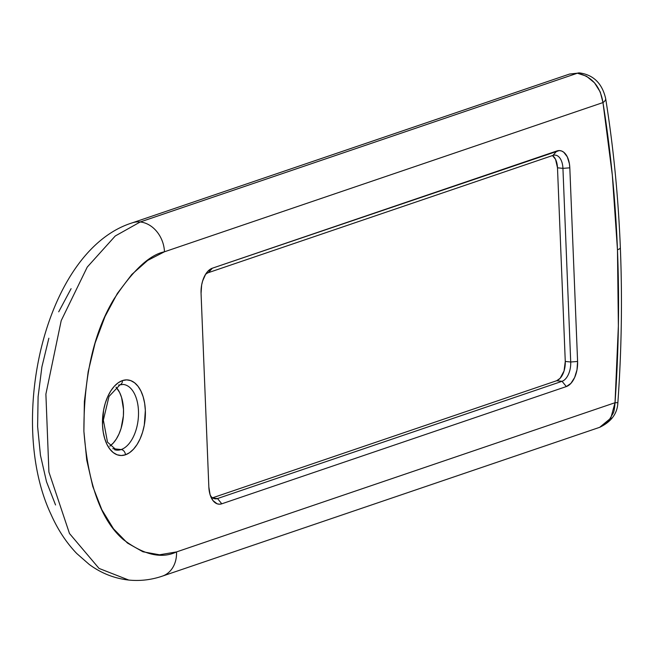 <?xml version="1.0" encoding="UTF-8"?>
<svg xmlns="http://www.w3.org/2000/svg" width="653" height="653" viewBox="0 0 653 653"><rect width="100%" height="100%" fill="white"/><g stroke="black" fill="none" stroke-linecap="round" stroke-linejoin="round"><path stroke-width="0.98" d="M116.03 387.123A33.009 18.455 -84.1 0 1 123.237 417.626A33.009 18.455 -84.1 0 1 109.973 446.015A33.009 18.455 95.9 0 0 123.237 417.626A33.009 18.455 95.9 0 0 116.03 387.123L119.646 392.535L121.589 397.53L123.499 409.398L123.393 415.814L121.083 428.401L118.96 434.074L116.299 439.053L113.206 443.126L109.786 446.154L113.206 443.126L116.299 439.053L118.96 434.074L121.083 428.401L123.393 415.814L123.499 409.398L121.589 397.53L119.646 392.535L116.03 387.123M125.058 384.797A33.009 18.455 -84.1 0 1 138.412 416.696A33.009 18.455 -84.1 0 1 121.148 449.55L112.798 448.693L121.148 449.55A33.009 18.455 -84.1 0 1 116.471 450.113L107.5 442.146L103.362 420.099L109.002 396.453L119.956 384.846L123.221 384.437A33.009 18.455 -84.1 0 1 138.485 415.03A33.009 18.455 -84.1 0 1 121.148 449.55A4.955 3.975 71.2 0 1 125.425 454.806A37.964 21.231 95.9 0 0 145.35 410.411A37.964 21.231 95.9 0 0 122.438 380.585L118.291 382.715L114.357 386.192L110.798 390.886L107.737 396.608L105.296 403.138L103.574 410.223L102.513 424.981L103.215 432.082L104.717 438.628L106.953 444.375L109.843 449.093L113.271 452.602L117.116 454.774L121.213 455.516L125.425 454.806L129.572 452.676L133.506 449.199L137.073 444.505L140.134 438.783L142.566 432.253L144.289 425.168L145.35 410.411L144.648 403.309L143.146 396.763L140.909 391.016L138.02 386.298L134.591 382.789L130.755 380.617L126.649 379.875L122.438 380.585A4.955 3.975 71.2 0 1 120.013 384.829A4.955 3.975 -108.8 0 0 122.438 380.585A37.964 21.231 95.9 0 0 102.513 424.981A37.964 21.231 95.9 0 0 125.425 454.806A4.955 3.975 -108.8 0 0 121.148 449.55A33.009 18.455 -84.1 0 1 114.634 449.754M212.543 497.823L556.609 380.748L560.119 378.307L564.061 370.945L565.269 361.444L557.491 167.805L555.564 159.373L552.495 155.561A16.505 9.232 95.9 0 1 557.491 167.805L562.935 168.36L557.491 167.805L565.269 361.444L570.714 361.999L565.269 361.444A16.505 9.232 95.9 0 1 556.609 380.748L562.053 381.303L556.609 380.748L212.543 497.823M205.409 274.57A16.505 9.232 -84.1 0 1 208.429 272.636L552.977 155.398A16.505 9.232 -84.1 0 1 555.311 155.112A16.505 9.232 -84.1 0 1 562.935 168.36L570.714 361.999A16.505 9.232 -84.1 0 1 562.053 381.303L217.506 498.549L212.943 498.076L217.506 498.549A16.505 9.232 -84.1 0 1 215.172 498.827A16.505 9.232 -84.1 0 1 210.372 495.562A16.505 9.232 95.9 0 0 217.506 498.549L562.053 381.303A16.505 9.232 95.9 0 0 570.714 361.999L577.595 361.468L569.816 167.829L569.416 163.821L567.31 156.867L563.735 152.222L561.564 150.99L559.246 150.574L212.323 268.212L207.752 271.387L205.736 274.031L202.634 280.961L201.655 284.969L201.059 293.311L208.838 486.95L210.078 494.664L212.976 500.573L217.09 503.79L219.408 504.206L221.783 503.806L566.331 386.568L570.893 383.393L574.64 377.507L576.991 369.81L577.595 361.468A21.459 11.999 -84.1 0 1 566.331 386.568L562.053 381.303L566.331 386.568L221.783 503.806L217.506 498.549L221.783 503.806A21.459 11.999 -84.1 0 1 211.27 497.757A21.459 11.999 -84.1 0 1 208.838 486.95L201.059 293.311A21.459 11.999 -84.1 0 1 206.732 272.603A21.459 11.999 -84.1 0 1 212.323 268.212L556.87 150.974A21.459 11.999 -84.1 0 1 569.816 167.829L577.595 361.468L570.714 361.999L562.935 168.36L569.816 167.829L562.935 168.36A16.505 9.232 95.9 0 0 552.977 155.398L556.87 150.974L552.977 155.398L208.429 272.636L212.323 268.212L208.429 272.636A16.505 9.232 95.9 0 0 205.409 274.57M569.481 74.075L577.391 73.209A16.505 9.232 -84.1 0 1 579.823 72.94A16.505 9.232 95.9 0 0 577.391 73.209L140.224 221.971L115.263 235.986L87.249 267.077L61.211 320.623L45.89 394.143L48.91 472.013L69.496 533.517L99.036 568.42L128.788 580.068L99.036 568.42L69.496 533.517L48.91 472.013L45.89 394.143L61.211 320.623L87.249 267.077L115.263 235.986L140.224 221.971A28.055 22.529 71.2 0 1 164.466 251.78L602.972 102.57L612.318 175.086L617.469 249.756L618.375 325.871L615.028 402.713L176.522 551.924L159.512 554.789L142.917 551.777L127.392 543.002L113.516 528.808L101.835 509.732L92.791 486.509L86.727 460.03L83.894 431.323L84.376 401.481L88.179 371.647L95.134 342.98L104.994 316.574L117.369 293.442L131.784 274.48L147.684 260.416L164.466 251.78A28.055 22.529 -108.8 0 0 140.224 221.971A28.055 22.529 -108.8 0 0 131.947 222.959M55.554 504.973L46.51 481.751L40.453 455.272L37.613 426.564L38.103 396.722L41.898 366.888L48.861 338.221M58.713 311.816L71.087 288.683M162.76 575.987A28.055 22.529 -108.8 0 0 176.522 551.924C161.544 559.05 143.823 554.936 123.352 539.59C101.288 520.678 88.131 484.591 83.894 431.323C83.796 376.634 93.738 332.687 113.712 299.474C132.412 270.799 149.333 254.899 164.466 251.78L602.972 102.57A792.203 442.995 -84.1 0 1 617.469 249.756A792.203 442.995 -84.1 0 1 615.028 402.713A16.505 0.767 4.1 0 0 617.877 402.477A16.505 0.767 -175.9 0 1 615.028 402.713L610.792 418.165L599.674 427.323L608.114 421.707L613.191 413.186C614.008 411.806 614.62 408.313 615.028 402.713L176.522 551.924A28.055 22.529 71.2 0 1 162.417 576.109A28.055 22.529 71.2 0 1 162.401 576.109M586.451 76.181L577.391 73.209L569.547 74.058L132.29 222.844A28.055 22.529 71.2 0 1 140.224 221.971L577.391 73.209C591.708 76.36 600.229 86.147 602.972 102.57L600.287 92.057L594.491 82.809L586.451 76.181M602.972 102.57A16.505 5.91 -9.1 0 0 605.649 98.513A16.505 5.91 170.9 0 1 602.972 102.57M132.29 222.844C45.351 249.862 6.522 420.491 51.065 514.499C57.815 529.681 66.353 542.667 76.695 553.466L89.241 564.445C101.191 573.252 114.373 578.46 128.788 580.068C140.199 581.186 151.414 579.864 162.417 576.109L599.601 427.348M617.469 249.756A16.505 3.404 -2.3 0 0 620.35 247.667A16.505 3.404 177.7 0 1 617.469 249.756M120.013 384.829A4.955 3.975 71.2 0 1 118.552 385.001M569.547 74.05L579.733 72.932C593.536 74.932 602.172 83.47 605.658 98.554C613.396 146.843 618.293 196.561 620.35 247.699C622.399 298.821 621.574 350.416 617.877 402.485C617.46 413.447 611.388 421.724 599.674 427.323"/></g></svg>
